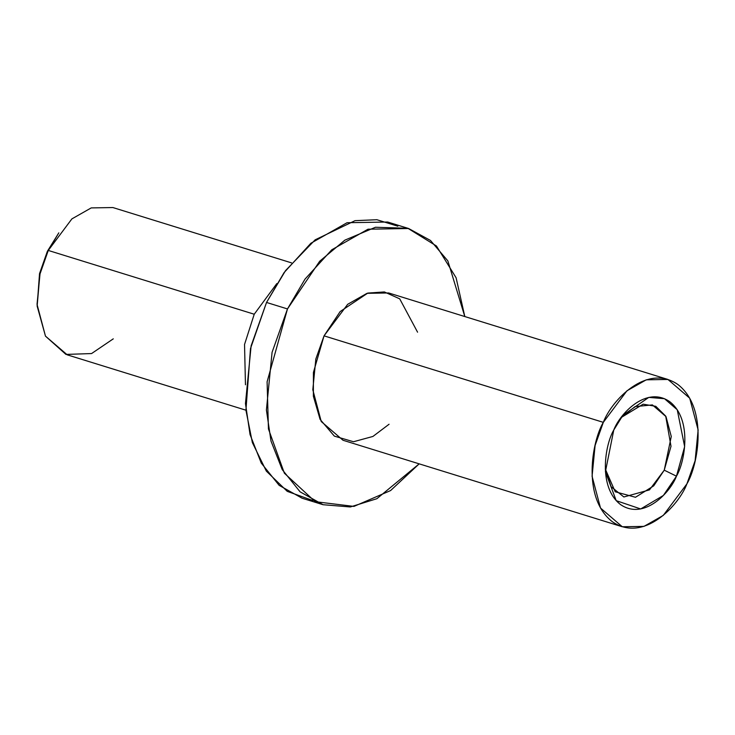 <?xml version="1.0" encoding="UTF-8"?>
<svg xmlns="http://www.w3.org/2000/svg" width="735" height="735" viewBox="0 0 735 735"><rect width="100%" height="100%" fill="white"/><g stroke="black" fill="none" stroke-linecap="round" stroke-linejoin="round"><path stroke-width="1.1" d="M254.227 314.231L48.271 250.442L254.227 314.231L244.535 344.476L245.462 384.772L244.535 344.476L254.227 314.231L276.801 283.591M291.556 262.882L112.878 207.546L91.213 207.913L71.901 218.883L48.271 250.442L40.057 273.567L37.035 304.345L45.46 336.115L67.252 354.849L245.931 410.194M312.889 500.535L287.266 491.366L266.327 471.098L252.371 442.599L245.931 410.194L250.488 348.583L266.529 302.452L285.548 270.59L315.14 239.831L355.042 220.665L376.871 219.719L397.846 226.205M408.614 228.511L387.667 222.025L347.058 222.714L310.85 243.285L284.087 272.602L266.529 302.452L287.477 308.939L305.034 279.089L331.797 249.771L368.005 229.201L408.614 228.511L430.48 240.455L447.854 260.897L464.805 316.546L456.095 277.747L436.461 246.004L407.851 228.282L375.438 227.262L344.871 240.143L319.679 261.247L287.477 308.939L266.529 302.452L251.131 345.817L245.462 403.524L250.047 434.56L261.274 463.096L279.135 485.339L302.122 498.229L323.069 504.715L300.082 491.825L282.212 469.582L270.994 441.046L266.41 410.011L272.079 352.304L287.477 308.939L267.099 381.796L268.44 428.928L284.362 473.202L315.232 501.683L353.948 506.406L390.588 490.567L419.18 463.849L376.88 498.697L350.319 506.957L323.069 504.715M389.063 424.251L372.911 436.452L353.498 441.744L334.351 436.121L320.102 419.4L313.367 396.202L313.422 372.443L324.043 335.849L340.158 311.557L367.831 293.072L384.359 291.942L399.711 298.842L417.572 332.183M605.272 468.967L611.116 486.717L623.868 496.979L649.474 489.887L664.247 470.17L671.266 436.48L666.002 416.616L652.386 404.911L635.086 406.602L621.213 417.508L643.134 404.186L655.795 406.317L665.699 416.102L671 446.283L664.247 470.17L653.7 485.872L635.472 497.273L615.213 491.779L605.272 468.967M58.809 232.857L47.389 251.278L39.534 273.622L37.136 306.054L39.892 274.274L48.271 250.442L58.809 232.857M113.282 338.844L91.563 353.563L65.948 354.417L45.478 336.143L37.136 306.054M667.922 379.453L388.65 292.962L366.995 293.329L347.683 304.299L324.043 335.849L603.316 422.349L626.955 390.79L646.267 379.82L667.922 379.453L689.706 398.186L698.14 429.966L695.108 460.735L686.903 483.869L663.264 515.419L643.952 526.389L622.297 526.756L600.504 508.023L592.079 476.252L595.102 445.474L603.316 422.349L324.043 335.849L315.839 358.983L312.807 389.752L321.241 421.532L343.024 440.265L622.297 526.756M603.316 422.349C592.024 441.165 581.78 497.962 612.264 521.666C643.639 543.496 678.975 505.156 686.903 483.869C698.186 465.053 708.439 408.256 677.955 384.552C646.57 362.722 611.244 401.062 603.316 422.349M676.457 476.179C670.504 492.147 644.007 520.894 620.469 504.522C597.61 486.745 605.3 444.151 613.762 430.039C619.706 414.071 646.203 385.315 669.741 401.687C692.609 419.464 684.919 462.067 676.457 476.179L684.643 446.614L677.247 409.762L664.495 398.701L648.775 397.405L622.894 415.293L613.762 430.039L605.41 471.741L616.215 500.664L640.699 508.96L663.383 495.454L676.457 476.179L664.247 470.17L676.457 476.179"/></g></svg>
